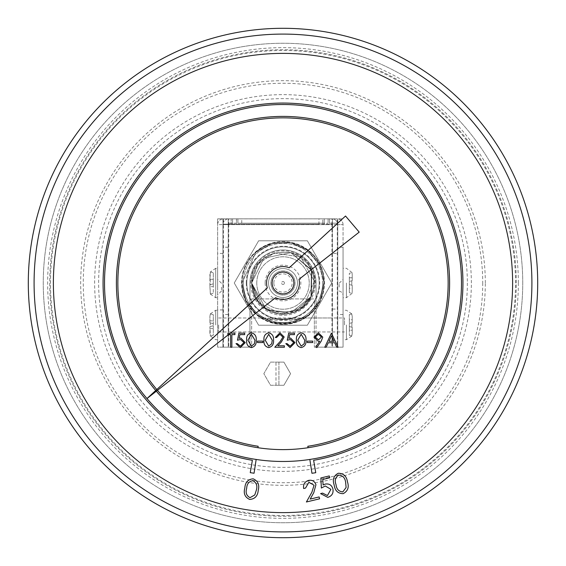 <?xml version="1.0" encoding="UTF-8"?>
<svg xmlns="http://www.w3.org/2000/svg" width="566" height="566" viewBox="0 0 566 566"><rect width="100%" height="100%" fill="white"/><g stroke="black" fill="none" stroke-linecap="round" stroke-linejoin="round"><path stroke-width="0.42" stroke-dasharray="2.83 2.12" d="M331.428 333.169L338.107 347.241L336.735 347.241L334.655 342.734L328.273 342.734L326.136 347.241L324.757 347.241L331.428 333.169M307.26 342.55L307.26 341.107L312.673 341.107L312.673 342.55L307.26 342.55M301.14 347.602C297.596 346.661 296.025 344.199 296.435 340.208C296.018 336.218 297.589 333.749 301.14 332.808C304.727 333.728 306.348 336.197 305.994 340.208C306.348 344.22 304.727 346.682 301.14 347.602M257.473 342.55L257.473 341.107L262.886 341.107L262.886 342.55L257.473 342.55M251.354 347.602C247.809 346.661 246.245 344.199 246.649 340.208C246.238 336.218 247.802 333.749 251.354 332.808C254.941 333.728 256.561 336.197 256.214 340.208C256.561 344.22 254.941 346.682 251.354 347.602M258.16 446.27A165.152 165.152 0 0 1 144.309 193.331A165.152 165.152 0 0 1 421.691 193.339A165.152 165.152 0 0 1 307.833 446.27L308.053 447.706A166.595 166.595 0 0 0 422.908 192.553A166.595 166.595 0 0 0 143.099 192.546A166.595 166.595 0 0 0 257.94 447.706L258.16 446.27M297.468 283A14.468 14.468 0 0 0 275.762 270.47A14.468 14.468 0 0 0 275.762 295.53A14.468 14.468 0 0 0 297.468 283A14.468 14.468 0 0 0 275.762 270.47A14.468 14.468 0 0 0 275.762 295.53A14.468 14.468 0 0 0 297.468 283M230.595 334.612L227.532 334.612L227.532 333.169L234.925 333.169L234.925 334.612L231.862 334.612L231.862 347.241L230.595 347.241L230.595 334.612M238.894 333.169L244.668 333.169L244.668 334.612L239.885 334.612L239.121 338.312L240.783 338.043L245.205 342.642L240.302 347.602L236.008 343.633L237.274 343.633L240.373 346.159L243.946 342.593L240.55 339.487L237.451 340.208L238.894 333.169M268.673 347.602C265.129 346.661 263.558 344.199 263.968 340.208C263.551 336.218 265.121 333.749 268.673 332.808C272.26 333.728 273.88 336.197 273.527 340.208C273.88 344.22 272.26 346.682 268.673 347.602M279.859 334.251L276.597 337.499L275.331 337.499L279.922 332.808L284.167 336.989L281.323 342.041L277.8 345.798L284.351 345.798L284.351 347.241L274.793 347.241L280.248 341.418L282.908 337.103L279.859 334.251M288.681 333.169L294.454 333.169L294.454 334.612L289.665 334.612L288.908 338.312L290.563 338.043L294.992 342.642L290.089 347.602L285.795 343.633L287.054 343.633L290.16 346.159L293.733 342.593L290.337 339.487L287.238 340.208L288.681 333.169M321.148 341.263L316.819 347.602L315.807 346.901L319.719 341.178L318.241 341.291L313.932 337.117L318.41 332.808L322.769 337.131L321.148 341.263M328.103 218.865L328.103 223.181L328.103 218.865L329.554 218.865L329.554 223.181L337.753 223.181L329.554 223.181L329.554 218.844L337.265 218.844A5.787 5.787 0 0 1 343.06 224.631L343.06 347.156L337.265 347.156L337.265 224.631L228.735 224.631L228.735 347.156L251.644 347.156L251.644 309.418A41 41 0 0 1 268.935 244.484A41 41 0 0 1 324 283A41 41 0 0 0 262.497 247.491A41 41 0 0 0 262.497 318.509A41 41 0 0 0 324 283A41 41 0 0 1 251.644 309.418L251.644 298.919L314.356 298.919L251.644 298.919L251.644 347.156L222.94 347.156L222.94 224.631A5.787 5.787 0 0 1 228.735 218.844L322.797 218.844L322.797 224.15L322.797 218.844L331.959 218.844L223.429 218.844L231.14 218.844L231.14 224.15L231.14 218.844L236.446 218.844L236.446 223.181L228.247 223.181L236.446 223.181L236.446 218.865L328.103 218.844L324.247 218.844L324.247 223.181L328.103 223.181L237.897 223.181L324.247 223.181M228.735 347.156L222.94 347.156L222.94 224.631L228.735 224.631L228.735 218.844L236.446 218.865M241.753 223.181L241.753 218.844L324.247 218.844L324.247 224.15L332.447 224.15L332.447 224.631L332.447 218.844L343.06 218.844L332.447 218.844L332.447 253.419L337.753 253.419L337.753 218.844L337.753 326.801L337.753 253.419M241.753 218.844L237.897 218.844L237.897 223.181L237.897 218.865M329.554 218.865L337.265 218.844A5.787 5.787 0 0 1 343.06 224.631L343.06 247.215L337.753 247.215M337.265 347.156L314.356 347.156L337.753 347.156L337.753 224.631L343.06 224.631L337.753 224.631A5.787 5.787 0 0 0 331.959 218.844A5.787 5.787 0 0 1 337.753 224.631L337.753 347.156L337.753 326.801L337.753 347.156L343.06 347.156L343.06 247.215M320.851 477.959L329.263 475.935L329.709 477.789L322.783 479.452L323.094 484.977L325.287 484.064C329.214 483.47 331.754 485.09 332.914 488.918C333.622 493.227 331.909 496.042 327.771 497.365L320.589 493.602L322.585 493.12L327.452 495.533L330.898 489.328L325.28 485.989L321.368 488.041L320.851 477.959M308.887 482.267L305.52 488.083L303.659 488.529C303.029 484.432 304.664 481.723 308.555 480.392C312.255 479.763 314.717 481.22 315.941 484.765L313.755 492.71L310.175 499.092L319.146 496.941L319.599 498.816L306.397 501.985L311.901 492.179L314.066 485.26L308.887 482.267M249.67 499.438C244.929 497.295 243.316 493.488 244.837 488.012C245.212 482.338 248 479.282 253.186 478.829C257.983 480.958 259.667 484.779 258.23 490.298C257.756 495.979 254.905 499.028 249.67 499.438M512.619 283A229.619 229.619 0 0 0 168.194 84.15A229.619 229.619 0 0 0 168.194 481.85A229.619 229.619 0 0 0 512.619 283A229.619 229.619 0 0 0 168.194 84.15A229.619 229.619 0 0 0 168.194 481.85A229.619 229.619 0 0 0 512.619 283A229.619 229.619 0 0 0 168.194 84.15A229.619 229.619 0 0 0 168.194 481.85A229.619 229.619 0 0 0 512.619 283A229.619 229.619 0 0 0 168.194 84.15A229.619 229.619 0 0 0 168.194 481.85A229.619 229.619 0 0 0 512.619 283M343.159 493.665C337.944 493.566 334.952 490.694 334.188 485.041C332.292 479.65 333.65 475.723 338.263 473.261C343.534 473.325 346.597 476.19 347.453 481.85C349.264 487.276 347.828 491.217 343.159 493.665M311.944 473.282L315.757 472.702L313.621 460.307A179.931 179.931 0 0 0 433.45 184.304A179.931 179.931 0 0 0 132.557 184.297A179.931 179.931 0 0 0 252.372 460.307L250.243 472.652L254.056 473.24L256.157 459.45A178.481 178.481 0 0 1 133.116 186.094A178.481 178.481 0 0 1 432.891 186.101A178.481 178.481 0 0 1 309.843 459.45L311.944 473.282M209.915 286.686L210.34 294.044L209.915 284.755L209.915 286.686L213.297 286.686L213.297 293.252L213.297 283.856L213.297 286.686L209.915 286.686M209.915 274.39L210.375 284.634L213.297 283.856L213.297 272.748L213.297 279.314L209.915 279.314L210.403 271.977L209.915 279.314L213.297 279.314L213.297 283.856L209.915 284.755L209.915 274.206M209.915 322.783L209.915 316.21L209.915 322.783L210.29 322.882L209.915 322.783L209.915 316.21L209.915 322.783L213.297 323.688L213.297 320.851L209.915 320.851L213.297 320.851L213.297 314.682L210.375 313.904L209.915 316.21L210.375 313.904L213.297 314.682L213.297 323.688L209.915 322.783M209.915 333.721L209.915 326.646L210.375 336.034L209.915 326.646L209.915 333.721M210.219 324.969L210.29 322.882L210.219 324.969M210.262 326.554L213.297 325.74L213.297 323.688L210.29 322.882L213.297 323.688L213.297 325.74L209.915 326.646L213.297 325.74L213.297 335.249L210.375 336.034L213.297 335.249L213.297 325.74L210.262 326.554M337.753 324.969L337.753 317.972L337.753 324.969M223.429 347.156L223.429 224.631L217.634 224.631A5.787 5.787 0 0 1 223.429 218.844A5.787 5.787 0 0 0 217.634 224.631L217.634 347.156L249.96 347.156L249.96 283A33.04 33.04 0 0 1 283 249.96A33.04 33.04 0 0 1 316.04 283L316.04 308.003A41.438 41.438 0 0 0 296.188 243.72A41.438 41.438 0 0 0 249.96 308.003A41.438 41.438 0 0 0 316.04 308.003L316.04 347.156L332.447 347.156L332.447 224.15L222.94 224.15L232.591 224.15L232.591 218.844L232.591 224.15L318.941 224.15L318.941 218.844M222.94 309.935L217.634 309.935L217.634 347.156L222.94 347.156L222.94 218.844L228.247 218.844L228.247 347.156L228.247 223.181L228.247 224.631L222.94 224.631A5.787 5.787 0 0 1 228.735 218.844A5.787 5.787 0 0 0 222.94 224.631L222.94 218.844L228.247 218.844L228.247 224.631L222.94 224.631L222.94 224.15L222.94 347.156L249.96 347.156L249.96 283A33.04 33.04 0 0 1 283 249.96A33.04 33.04 0 0 1 316.04 283L316.04 347.156L337.753 347.156L332.447 347.156L332.447 253.419M332.447 324.969L332.447 317.972L332.447 324.969M222.94 324.969L222.94 317.972L222.94 324.969M278.048 318.842C275.317 318.828 265.263 318.425 270.463 321.538L283.014 323.83L295.544 321.53C300.744 318.425 290.676 318.828 287.952 318.842L278.048 318.842A36.182 36.182 0 0 1 246.818 283A36.182 36.182 0 0 1 292.346 248.042A36.182 36.182 0 0 1 314.356 301.055L314.356 347.156L314.356 301.055A36.182 36.182 0 0 1 246.818 283A36.182 36.182 0 0 1 301.091 251.665A36.182 36.182 0 0 1 301.091 314.335A36.182 36.182 0 0 1 246.818 283A36.182 36.182 0 0 1 281.344 246.854A36.182 36.182 0 0 1 319.033 279.689A36.182 36.182 0 0 1 287.952 318.842M217.634 287.146L217.634 279.427L217.634 287.146M217.634 309.935L217.634 218.844L222.94 218.844L217.634 218.844L217.634 224.631M217.634 283.021L217.634 268.305L217.634 283.021M217.634 324.969L217.634 310.253L217.634 324.969M275.989 385.269L275.989 362.113L283.899 362.113L290.577 373.687L283.899 385.269L270.527 385.269L263.841 373.687L270.527 362.113L275.989 362.113L275.989 385.269L270.527 385.269L263.841 373.687L270.527 362.113L283.899 362.113L290.577 373.687L283.899 385.269L275.989 385.269M352.222 330.211L352.222 333.593L352.222 327.318L352.222 330.211L349.328 330.211L349.328 335.405L349.328 326.54L349.328 330.211L352.222 330.211M352.222 327.318L352.222 333.593L352.222 327.318L349.328 326.54L351.903 327.226L351.903 322.726L351.903 327.226L349.328 326.54L349.328 323.419L349.328 326.54L352.222 327.318M352.222 319.748L352.222 316.366L352.222 319.748L349.328 319.748L349.328 323.419L352.222 322.641L352.222 316.366L352.222 322.641L349.328 323.419L352.222 322.641L349.328 323.419L349.328 314.555L349.328 319.748L352.222 319.748M352.222 288.214L352.222 291.617L352.222 285.321L352.222 288.214L349.328 288.214L349.328 292.686L349.328 284.542L349.328 288.214L352.222 288.214M352.222 285.321L352.222 291.617L352.222 285.321L349.328 284.542L351.797 285.207L351.797 280.793L351.797 285.207L349.328 284.542L349.328 281.458L349.328 284.542L352.222 285.321M352.222 277.786L352.222 274.383L352.222 277.786L349.328 277.786L349.328 281.458L352.222 280.679L352.222 274.383L352.222 280.679L349.328 281.458L352.222 280.679L349.328 281.458L349.328 273.314L349.328 277.786L352.222 277.786M343.06 287.111L343.06 279.392L343.06 287.111M343.06 283L343.06 268.284L343.06 283M343.06 324.976L343.06 339.692L343.06 324.976M256.78 283A26.22 26.22 0 0 1 296.11 260.289A26.22 26.22 0 0 1 296.11 305.711A26.22 26.22 0 0 1 256.78 283A26.22 26.22 0 0 1 296.11 260.289A26.22 26.22 0 0 1 296.11 305.711A26.22 26.22 0 0 1 256.78 283M315.326 283A32.326 32.326 0 0 0 283 250.674A32.326 32.326 0 0 0 250.674 283A32.326 32.326 0 0 0 283 315.326A32.326 32.326 0 0 0 315.326 283M222.94 324.976L222.94 331.973L222.94 324.976M337.753 324.976L337.753 331.973L337.753 324.976M293.91 283A10.91 10.91 0 0 0 277.545 273.555A10.91 10.91 0 0 0 277.545 292.445A10.91 10.91 0 0 0 293.91 283M284.45 283A1.45 1.45 0 0 0 282.278 281.748A1.45 1.45 0 0 0 282.278 284.252A1.45 1.45 0 0 0 284.45 283A1.45 1.45 0 0 0 282.278 281.748A1.45 1.45 0 0 0 282.278 284.252A1.45 1.45 0 0 0 284.45 283M522.743 283A239.743 239.743 0 0 0 163.128 75.377A239.743 239.743 0 0 0 163.128 490.623A239.743 239.743 0 0 0 522.743 283A239.743 239.743 0 0 0 283 43.257A239.743 239.743 0 0 0 43.257 283A239.743 239.743 0 0 0 283 522.743A239.743 239.743 0 0 0 522.743 283A239.743 239.743 0 0 0 283 43.257A239.743 239.743 0 0 0 43.257 283A239.743 239.743 0 0 0 283 522.743A239.743 239.743 0 0 0 522.743 283M537.7 283A254.7 254.7 0 0 0 155.65 62.423A254.7 254.7 0 0 0 155.65 503.577A254.7 254.7 0 0 0 537.7 283A254.7 254.7 0 0 0 155.65 62.423A254.7 254.7 0 0 0 155.65 503.577A254.7 254.7 0 0 0 537.7 283M516.284 283A233.284 233.284 0 0 0 166.362 80.973A233.284 233.284 0 0 0 166.362 485.027A233.284 233.284 0 0 0 516.284 283A233.284 233.284 0 0 0 166.362 80.973A233.284 233.284 0 0 0 166.362 485.027A233.284 233.284 0 0 0 516.284 283M289.212 267.789A16.428 16.428 0 0 0 267.322 287.917L146.969 398.556L275.614 297.674A16.428 16.428 0 0 0 299.011 279.328L359.205 232.124L345.529 216.021L289.212 267.789M228.247 324.976L228.247 331.973L228.247 324.976M324.247 218.844L324.247 224.15L318.941 224.15M262.235 318.042C276.703 319.889 290.719 319.875 304.296 317.986L304.338 318.021C290.11 321.361 275.883 321.361 261.669 318.021L262.235 318.042M234.26 283L258.634 325.209L307.366 325.209L331.74 283L307.366 240.791L258.634 240.791L234.26 283L258.634 240.791L307.366 240.791L331.74 283L307.366 325.209L258.634 325.209L234.26 283M322.613 283A39.613 39.613 0 0 1 283 322.613A39.613 39.613 0 0 1 243.387 283A39.613 39.613 0 0 1 283 243.387A39.613 39.613 0 0 1 322.613 283M351.719 336.041L352.222 333.593L351.719 336.041L349.328 335.405L351.719 336.041M351.719 313.911L352.222 316.366L351.719 313.911L349.328 314.555L351.719 313.911M351.967 293.393L352.222 291.617L351.967 293.393L349.328 292.686L351.967 293.393M351.967 272.607L352.222 274.383L351.967 272.607L349.328 273.314L351.967 272.607M218.603 324.976L218.603 331.973L218.603 324.976M278.925 362.113L278.925 385.269L278.925 362.113M210.389 294.03L213.297 293.252L210.389 294.03M210.354 271.963L213.297 272.748L210.354 271.963L215.71 268.305L215.71 297.73L215.71 268.305L217.634 268.305M344.503 324.969L344.503 317.972L344.503 324.969M252.931 480.704C248.948 481.333 246.861 483.888 246.684 488.373C245.361 492.653 246.479 495.759 250.03 497.67L254.785 494.946L256.377 490.029C257.601 485.741 256.448 482.635 252.931 480.704M338.772 475.093C335.334 477.244 334.421 480.428 336.034 484.637C336.508 489.116 338.765 491.536 342.805 491.896L346.109 487.496L345.635 482.331C345.069 477.895 342.777 475.482 338.772 475.093M155.728 390.505A166.595 166.595 0 0 0 156.329 391.212M157.468 390.321A165.152 165.152 0 0 1 156.796 389.521M228.508 334.612L227.532 334.612L227.532 333.169L230.348 333.169M251.396 334.251L247.915 340.208L251.396 346.159L254.417 343.746L254.948 340.208L251.396 334.251M268.716 334.251L265.228 340.208L268.716 346.159L271.73 343.746L272.267 340.208L268.716 334.251M301.183 334.251L297.702 340.208L301.183 346.159L304.204 343.746L304.734 340.208L301.183 334.251M315.198 337.046L318.474 339.848L321.509 337.046L318.347 334.251L315.198 337.046M333.99 341.291L331.506 335.914L328.959 341.291L333.99 341.291M339.197 287.111L339.197 283.248L339.197 287.111M221.497 287.146L221.497 291.009L221.497 287.146M243.387 283A39.613 39.613 0 0 0 302.81 317.307A39.613 39.613 0 0 0 302.81 248.693A39.613 39.613 0 0 0 243.387 283M273.838 283A9.162 9.162 0 0 1 287.585 275.062A9.162 9.162 0 0 1 287.585 290.938A9.162 9.162 0 0 1 273.838 283M270.937 283A12.063 12.063 0 0 0 289.028 293.443A12.063 12.063 0 0 0 289.028 272.557A12.063 12.063 0 0 0 270.937 283A12.063 12.063 0 0 1 289.028 272.557A12.063 12.063 0 0 1 289.028 293.443A12.063 12.063 0 0 1 270.937 283A12.063 12.063 0 0 1 289.028 272.557A12.063 12.063 0 0 1 289.028 293.443A12.063 12.063 0 0 1 270.937 283M246.281 283A36.719 36.719 0 0 1 301.36 251.198A36.719 36.719 0 0 1 301.36 314.802A36.719 36.719 0 0 1 246.281 283M215.71 324.969L215.71 310.253L215.71 324.969M246.818 283A36.182 36.182 0 0 1 301.091 251.665A36.182 36.182 0 0 1 301.091 314.335A36.182 36.182 0 0 1 246.818 283A36.182 36.182 0 0 1 301.091 251.665A36.182 36.182 0 0 1 301.091 314.335A36.182 36.182 0 0 1 246.818 283A36.182 36.182 0 0 1 301.091 251.665A36.182 36.182 0 0 1 301.091 314.335A36.182 36.182 0 0 1 246.818 283A36.182 36.182 0 0 1 301.091 251.665A36.182 36.182 0 0 1 301.091 314.335A36.182 36.182 0 0 1 246.818 283A36.182 36.182 0 0 1 301.091 251.665A36.182 36.182 0 0 1 301.091 314.335A36.182 36.182 0 0 1 246.818 283A36.182 36.182 0 0 1 301.091 251.665A36.182 36.182 0 0 1 301.091 314.335A36.182 36.182 0 0 1 246.818 283A36.182 36.182 0 0 1 301.091 251.665A36.182 36.182 0 0 1 301.091 314.335A36.182 36.182 0 0 1 246.818 283A36.182 36.182 0 0 1 301.091 251.665A36.182 36.182 0 0 1 301.091 314.335A36.182 36.182 0 0 1 246.818 283A36.182 36.182 0 0 1 301.091 251.665A36.182 36.182 0 0 1 301.091 314.335A36.182 36.182 0 0 1 246.818 283A36.182 36.182 0 0 1 301.091 251.665A36.182 36.182 0 0 1 301.091 314.335A36.182 36.182 0 0 1 246.818 283A36.182 36.182 0 0 1 301.091 251.665A36.182 36.182 0 0 1 301.091 314.335A36.182 36.182 0 0 1 246.818 283A36.182 36.182 0 0 1 301.091 251.665A36.182 36.182 0 0 1 301.091 314.335A36.182 36.182 0 0 1 246.818 283A36.182 36.182 0 0 1 301.091 251.665A36.182 36.182 0 0 1 301.091 314.335A36.182 36.182 0 0 1 246.818 283A36.182 36.182 0 0 1 301.091 251.665A36.182 36.182 0 0 1 301.091 314.335A36.182 36.182 0 0 1 246.818 283A36.182 36.182 0 0 1 301.091 251.665A36.182 36.182 0 0 1 301.091 314.335A36.182 36.182 0 0 1 246.818 283A36.182 36.182 0 0 1 301.091 251.665A36.182 36.182 0 0 1 301.091 314.335A36.182 36.182 0 0 1 246.818 283A36.182 36.182 0 0 1 301.091 251.665A36.182 36.182 0 0 1 301.091 314.335A36.182 36.182 0 0 1 246.818 283A36.182 36.182 0 0 1 301.091 251.665A36.182 36.182 0 0 1 301.091 314.335A36.182 36.182 0 0 1 246.818 283A36.182 36.182 0 0 1 301.091 251.665A36.182 36.182 0 0 1 301.091 314.335A36.182 36.182 0 0 1 246.818 283A36.182 36.182 0 0 1 301.091 251.665A36.182 36.182 0 0 1 301.091 314.335A36.182 36.182 0 0 1 246.818 283A36.182 36.182 0 0 1 301.091 251.665A36.182 36.182 0 0 1 301.091 314.335A36.182 36.182 0 0 1 246.818 283M467.367 283A184.367 184.367 0 0 1 190.813 442.669A184.367 184.367 0 0 1 190.813 123.331A184.367 184.367 0 0 1 467.367 283M223.429 218.844L223.429 224.631L331.959 224.631L331.959 347.156M228.247 247.215L222.94 247.215M228.247 314.512L222.94 314.512M531.913 283A248.913 248.913 0 0 1 158.544 498.561A248.913 248.913 0 0 1 158.544 67.439A248.913 248.913 0 0 1 531.913 283M485.331 283A202.331 202.331 0 0 0 181.835 107.781A202.331 202.331 0 0 0 181.835 458.219A202.331 202.331 0 0 0 485.331 283M518.357 283A235.357 235.357 0 0 1 283 518.357A235.357 235.357 0 0 1 47.643 283A235.357 235.357 0 0 1 283 47.643A235.357 235.357 0 0 1 518.357 283M482.734 283A199.734 199.734 0 0 1 183.136 455.977A199.734 199.734 0 0 1 183.136 110.023A199.734 199.734 0 0 1 482.734 283M471.358 283A188.358 188.358 0 0 0 283 94.642A188.358 188.358 0 0 0 94.642 283A188.358 188.358 0 0 0 283 471.358A188.358 188.358 0 0 0 471.358 283M515.513 283A232.513 232.513 0 0 0 166.744 81.638A232.513 232.513 0 0 0 166.744 484.362A232.513 232.513 0 0 0 515.513 283M343.06 314.512L337.753 314.512M332.447 309.078L337.753 309.078M222.94 253.419L217.634 253.419M236.446 218.844L236.446 224.15M346.434 283L346.434 297.716L346.434 283M346.434 324.976L346.434 339.692L346.434 324.976M213.297 328.577L209.915 328.577L213.297 328.577M343.06 224.631A5.787 5.787 0 0 0 337.265 218.844L337.265 224.631L343.06 224.631M331.959 218.844A5.787 5.787 0 0 1 337.753 224.631L331.959 224.631L331.959 218.844M265.15 283A17.85 17.85 0 0 0 291.922 298.459A17.85 17.85 0 0 0 291.922 267.541A17.85 17.85 0 0 0 265.15 283M210.333 313.889L215.71 310.253L217.634 310.253M217.634 339.678L215.71 339.678L210.333 336.048M304.338 318.021C326.844 305.385 330.735 270.965 311.611 253.625C280.488 226.216 240.111 252.486 241.993 283C241.074 308.795 268.44 330.028 293.195 322.719C318.41 317.193 332.171 285.406 318.934 263.247C307.317 240.196 273.102 234.777 254.926 253.108C246.5 261.287 242.184 271.255 241.993 283C241.074 308.795 268.44 330.028 293.195 322.719C318.41 317.193 332.171 285.406 318.934 263.247C307.317 240.196 273.102 234.777 254.926 253.108C246.5 261.287 242.184 271.255 241.993 283C242.46 298.091 249.019 309.765 261.669 318.021M251.644 283L258.839 302.987L282.017 314.342L303.737 306.524L314.3 281.033L300.624 257.063L274.248 252.889L257.919 264.173L251.644 283L263.777 258.223L290.797 252.627L311.781 270.548L311.378 296.351L289.842 313.606L266.197 309.475L251.644 283L263.777 258.223L290.797 252.627L311.781 270.548L311.378 296.351L289.842 313.606L266.197 309.475L251.644 283C249.74 250.172 300.489 239.659 311.781 270.548C320.42 284.132 310.026 314.031 282.017 314.342C263.487 312.036 253.363 301.593 251.644 283C249.74 250.172 300.489 239.659 311.781 270.548C320.42 284.132 310.026 314.031 282.017 314.342C263.487 312.036 253.363 301.593 251.644 283L263.777 258.223L290.797 252.627L311.378 269.649L310.939 297.235L299.803 309.475L279.066 314.109L262.263 306.524L251.644 283L263.777 258.223L290.797 252.627L311.378 269.649L310.939 297.235L299.803 309.475L279.066 314.109L262.263 306.524L251.644 283L263.777 258.223L290.797 252.627L311.378 269.649L310.939 297.235L294.546 312.156L267.895 310.479L256.009 298.961L251.644 283L263.777 258.223L290.797 252.627L311.378 269.649L310.939 297.235L294.546 312.156L267.895 310.479L256.009 298.961L251.644 283C254.877 260.219 267.93 250.094 290.797 252.627C312.064 261.421 318.623 276.583 310.479 298.105C306.015 309.595 284.592 321.594 264.57 308.371C256.207 301.975 251.898 293.521 251.644 283C254.877 260.219 267.93 250.094 290.797 252.627C312.064 261.421 318.623 276.583 310.479 298.105C306.015 309.595 284.592 321.594 264.57 308.371C256.207 301.975 251.898 293.521 251.644 283L258.839 302.987L282.017 314.342L303.737 306.524L314.3 281.033L300.624 257.063L274.248 252.889L257.919 264.173L251.644 283M241.993 283L245.899 300.461L256.858 314.597L273.428 322.875L291.943 323.016L308.64 315L320.101 300.461L324 282.356L319.535 264.386L307.621 250.207L290.683 242.722L272.182 243.444L255.882 252.238L241.993 283C241.074 308.795 268.44 330.028 293.195 322.719C318.41 317.193 332.171 285.406 318.934 263.247C307.317 240.196 273.102 234.777 254.926 253.108C246.5 261.287 242.184 271.255 241.993 283L245.899 300.461L256.858 314.597L273.428 322.875L291.943 323.016L308.64 315L320.101 300.461L324 282.356L319.535 264.386L307.621 250.207L290.683 242.722L272.182 243.444L255.882 252.238L241.993 283C241.074 308.795 268.44 330.028 293.195 322.719C318.41 317.193 332.171 285.406 318.934 263.247C307.317 240.196 273.102 234.777 254.926 253.108C246.5 261.287 242.184 271.255 241.993 283L245.899 300.461L256.858 314.597L273.428 322.875L291.943 323.016L308.64 315L320.101 300.461L324 282.356L319.535 264.386L307.621 250.207L290.683 242.722L272.182 243.444L255.882 252.238L241.993 283C241.074 308.795 268.44 330.028 293.195 322.719C318.41 317.193 332.171 285.406 318.934 263.247C307.317 240.196 273.102 234.777 254.926 253.108C246.5 261.287 242.184 271.255 241.993 283L245.899 300.461L256.858 314.597L273.428 322.875L291.943 323.016L308.64 315L320.101 300.461L324 282.356L319.535 264.386L307.621 250.207L290.683 242.722L272.182 243.444L255.882 252.238L241.993 283C241.074 308.795 268.44 330.028 293.195 322.719C318.41 317.193 332.171 285.406 318.934 263.247C307.317 240.196 273.102 234.777 254.926 253.108C246.5 261.287 242.184 271.255 241.993 283L245.899 300.461L256.858 314.597L273.428 322.875L291.943 323.016L308.64 315L320.101 300.461L324 282.356L319.535 264.386L307.621 250.207L290.683 242.722L272.182 243.444L255.882 252.238L241.993 283M352.031 272.586L346.434 268.284L343.06 268.284M352.031 293.414L346.434 297.716L343.06 297.716M351.804 313.889L346.434 310.267L343.06 310.267M351.804 336.062L346.434 339.692L343.06 339.692M228.247 331.973L344.503 331.959M228.247 317.986L261.704 317.986M304.296 317.986L344.503 317.972M218.603 331.973L332.447 331.959M218.603 317.986L332.447 317.972M210.311 294.051L215.71 297.73L217.634 297.73M339.197 283.248L343.06 279.392M339.197 290.966L342.281 292.509L343.06 294.822M221.497 283.29L217.634 279.427M221.497 291.009L217.634 294.865"/><path stroke-width="0.85" d="M156.329 391.212A166.595 166.595 0 0 0 440.369 228.317A166.595 166.595 0 0 0 200.52 138.253A166.595 166.595 0 0 0 155.728 390.505M256.157 459.45A178.481 178.481 0 0 0 309.843 459.45L311.944 473.282L315.757 472.702L313.621 460.307A179.931 179.931 0 0 0 433.45 184.304A179.931 179.931 0 0 0 132.557 184.297A179.931 179.931 0 0 0 252.372 460.307L250.243 472.652L254.056 473.24L256.157 459.45A178.481 178.481 0 0 1 133.116 186.094A178.481 178.481 0 0 1 432.891 186.101A178.481 178.481 0 0 1 309.843 459.45M289.212 267.789A16.428 16.428 0 0 0 267.322 287.917L146.969 398.556L275.614 297.674A16.428 16.428 0 0 0 299.011 279.328L359.205 232.124L345.529 216.021L289.212 267.789M53.381 283A229.619 229.619 0 0 0 283 512.619A229.619 229.619 0 0 0 512.619 283A229.619 229.619 0 0 0 283 53.381A229.619 229.619 0 0 0 53.381 283M28.3 283A254.7 254.7 0 0 1 283 28.3A254.7 254.7 0 0 1 537.7 283A254.7 254.7 0 0 1 283 537.7A254.7 254.7 0 0 1 28.3 283A254.7 254.7 0 0 1 283 28.3A254.7 254.7 0 0 1 537.7 283A254.7 254.7 0 0 1 283 537.7A254.7 254.7 0 0 1 28.3 283M293.91 283A10.91 10.91 0 0 0 277.545 273.555A10.91 10.91 0 0 0 277.545 292.445A10.91 10.91 0 0 0 293.91 283M249.67 499.438C244.929 497.295 243.316 493.488 244.837 488.012C245.212 482.338 248 479.282 253.186 478.829C257.983 480.958 259.667 484.779 258.23 490.298C257.756 495.979 254.905 499.028 249.67 499.438M246.684 488.373C245.361 492.653 246.479 495.759 250.03 497.67L254.785 494.946L256.377 490.029C257.601 485.741 256.448 482.635 252.931 480.704C248.948 481.333 246.861 483.888 246.684 488.373M308.887 482.267L305.52 488.083L303.659 488.529C303.029 484.432 304.664 481.723 308.555 480.392C312.255 479.763 314.717 481.22 315.941 484.765L313.755 492.71L310.175 499.092L319.146 496.941L319.599 498.816L306.397 501.985L311.901 492.179L314.066 485.26L308.887 482.267M320.851 477.959L329.263 475.935L329.709 477.789L322.783 479.452L323.094 484.977L325.287 484.064C329.214 483.47 331.754 485.09 332.914 488.918C333.622 493.227 331.909 496.042 327.771 497.365L320.589 493.602L322.585 493.12L327.452 495.533L330.898 489.328L325.28 485.989L321.368 488.041L320.851 477.959M343.159 493.665C337.944 493.566 334.952 490.694 334.188 485.041C332.292 479.65 333.65 475.723 338.263 473.261C343.534 473.325 346.597 476.19 347.453 481.85C349.264 487.276 347.828 491.217 343.159 493.665M336.034 484.637C336.508 489.116 338.765 491.536 342.805 491.896L346.109 487.496L345.635 482.331C345.069 477.895 342.777 475.482 338.772 475.093C335.334 477.244 334.421 480.428 336.034 484.637M257.94 447.706L258.16 446.27A165.152 165.152 0 0 1 157.468 390.321M156.796 389.521A165.152 165.152 0 0 1 201.277 139.491A165.152 165.152 0 0 1 439.011 228.813A165.152 165.152 0 0 1 307.833 446.27L308.053 447.706M230.348 333.169L234.925 333.169L234.925 334.612L231.862 334.612L231.862 347.241L230.595 347.241L230.595 334.612L228.508 334.612M238.894 333.169L244.668 333.169L244.668 334.612L239.885 334.612L239.121 338.312L240.783 338.043L245.205 342.642L240.302 347.602L236.008 343.633L237.274 343.633L240.373 346.159L243.946 342.593L240.55 339.487L237.451 340.208L238.894 333.169M251.354 347.602C247.809 346.661 246.245 344.199 246.649 340.208C246.238 336.218 247.802 333.749 251.354 332.808C254.941 333.728 256.561 336.197 256.214 340.208C256.561 344.22 254.941 346.682 251.354 347.602M247.915 340.208L251.396 346.159L254.417 343.746L254.948 340.208L251.396 334.251L247.915 340.208M257.473 342.55L257.473 341.107L262.886 341.107L262.886 342.55L257.473 342.55M268.673 347.602C265.129 346.661 263.558 344.199 263.968 340.208C263.551 336.218 265.121 333.749 268.673 332.808C272.26 333.728 273.88 336.197 273.527 340.208C273.88 344.22 272.26 346.682 268.673 347.602M265.228 340.208L268.716 346.159L271.73 343.746L272.267 340.208L268.716 334.251L265.228 340.208M279.859 334.251L276.597 337.499L275.331 337.499L279.922 332.808L284.167 336.989L281.323 342.041L277.8 345.798L284.351 345.798L284.351 347.241L274.793 347.241L280.248 341.418L282.908 337.103L279.859 334.251M288.681 333.169L294.454 333.169L294.454 334.612L289.665 334.612L288.908 338.312L290.563 338.043L294.992 342.642L290.089 347.602L285.795 343.633L287.054 343.633L290.16 346.159L293.733 342.593L290.337 339.487L287.238 340.208L288.681 333.169M301.14 347.602C297.596 346.661 296.025 344.199 296.435 340.208C296.018 336.218 297.589 333.749 301.14 332.808C304.727 333.728 306.348 336.197 305.994 340.208C306.348 344.22 304.727 346.682 301.14 347.602M297.702 340.208L301.183 346.159L304.204 343.746L304.734 340.208L301.183 334.251L297.702 340.208M307.26 342.55L307.26 341.107L312.673 341.107L312.673 342.55L307.26 342.55M321.148 341.263L316.819 347.602L315.807 346.901L319.719 341.178L318.241 341.291L313.932 337.117L318.41 332.808L322.769 337.131L321.148 341.263M318.474 339.848L321.509 337.046L318.347 334.251L315.198 337.046L318.474 339.848M331.428 333.169L338.107 347.241L336.735 347.241L334.655 342.734L328.273 342.734L326.136 347.241L324.757 347.241L331.428 333.169M331.506 335.914L328.959 341.291L333.99 341.291L331.506 335.914M34.087 283A248.913 248.913 0 0 0 407.456 498.561A248.913 248.913 0 0 0 407.456 67.439A248.913 248.913 0 0 0 34.087 283"/></g></svg>
